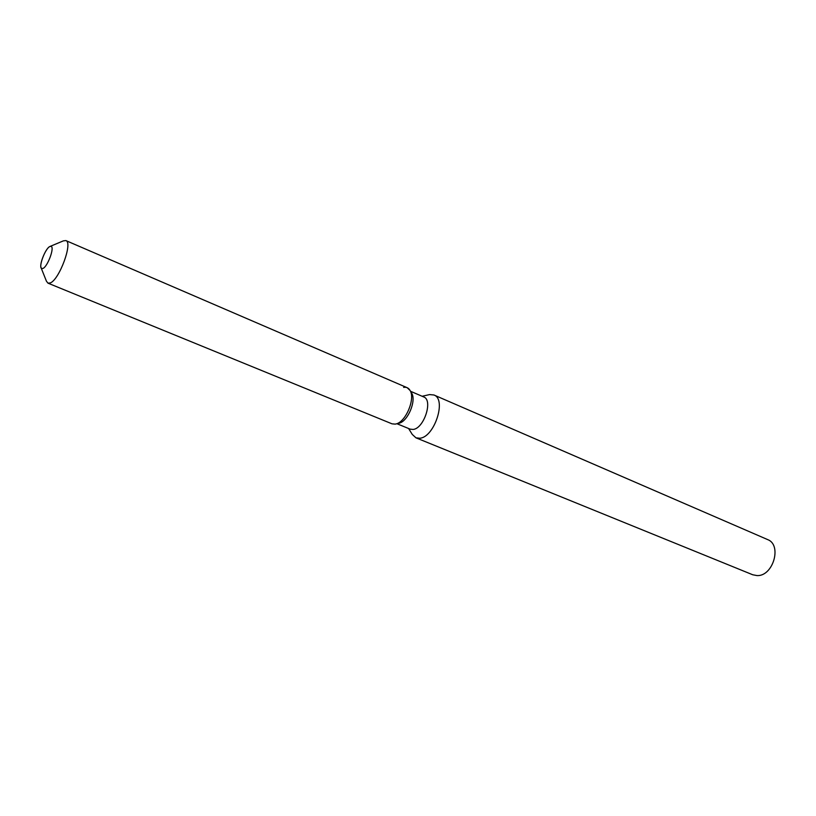 <?xml version="1.0" encoding="UTF-8"?>
<svg xmlns="http://www.w3.org/2000/svg" width="816" height="816" viewBox="0 0 816 816"><rect width="100%" height="100%" fill="white"/><g stroke="black" fill="none" stroke-linecap="round" stroke-linejoin="round"><path stroke-width="1.22" d="M42.983 268.433C47.665 266.628 54.794 247.217 51.102 246.361L49.817 246.534C45.094 248.533 38.097 267.679 41.769 268.576L42.983 268.433C47.665 266.628 54.794 247.217 51.102 246.361L49.817 246.534C45.818 248.227 39.372 263.65 41.014 267.597L41.769 268.576L42.983 268.433M41.147 267.934L46.441 281.204L47.981 283.162L391.996 423.82L395.179 424.126L399.044 423.218C407.827 421.474 416.568 400.636 411.672 393.149L411.427 392.731M395.179 424.126L396.005 423.953C405.756 422.015 415.507 398.779 410.071 390.466C408.581 387.916 406.439 386.896 403.645 387.396M396.943 423.728L410.162 429.145L413.069 429.451C423.994 428.635 433.306 399.993 423.688 396.933L410.56 391.292M408.592 428.502L412.253 434.418L415.956 437.825L419.791 438.243C434.438 437.305 446.862 399.116 433.939 394.995L429.604 394.577L422.127 396.27M415.956 437.825L752.74 574.77L757.054 575.586C773.191 576.484 782.34 544.772 767.53 539.539L433.939 394.995M399.044 423.218L396.005 423.953C405.756 422.015 415.507 398.779 410.071 390.466L407.164 387.702L65.861 240.577L63.383 240.863L50.204 246.371M47.981 283.162L50.276 282.938C59.384 279.704 73.124 242.24 65.861 240.577M411.672 393.149L410.071 390.466L411.672 393.149"/></g></svg>
